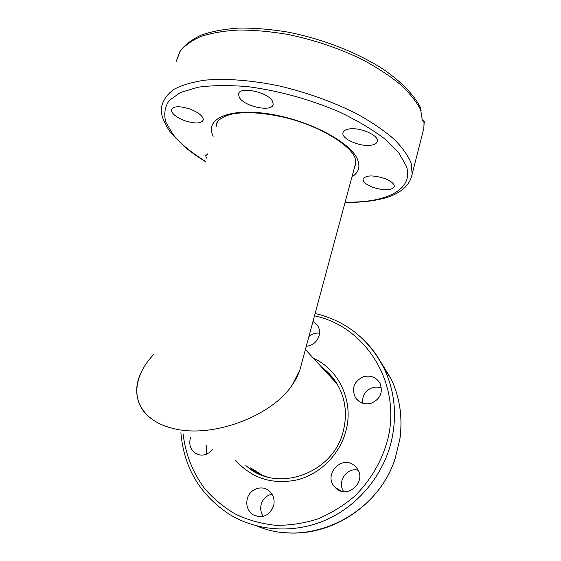 <?xml version="1.0" encoding="UTF-8"?>
<svg xmlns="http://www.w3.org/2000/svg" width="561" height="561" viewBox="0 0 561 561"><rect width="100%" height="100%" fill="white"/><g stroke="black" fill="none" stroke-linecap="round" stroke-linejoin="round"><path stroke-width="0.84" d="M334.286 379.713L325.948 371.859M139.829 375.512C130.369 398.015 142.662 421.157 172.564 428.302C212.353 439.228 272.99 415.413 292.435 384.622L299.883 369.987L301.159 365.267C299.819 371.634 296.916 378.086 292.435 384.622C272.99 415.413 212.353 439.228 172.564 428.302C162.459 425.743 154.331 421.676 148.174 416.094C130.222 400.014 134.619 373.949 154.184 353.991M251.426 468.386L262.772 475.455M282.253 532.312C329.174 538.567 379.657 506.085 395.049 458.982L399.951 438.723M319.539 333.171C315.584 332.75 312.035 333.865 308.908 336.516M313.003 321.341L317.856 325.92C319.574 328.928 319.987 332.189 319.111 335.709C317.035 341.937 312.75 345.471 306.264 346.326M381.424 388.114C378.423 386.915 375.351 386.788 372.209 387.728C365.127 390.596 361.964 395.757 362.708 403.219M363.542 376.697C370.793 374.958 376.298 377.209 380.063 383.436C383.205 392.518 380.26 399.116 371.235 403.233C364.461 404.867 359.152 402.924 355.295 397.398C351.389 388.065 354.145 381.164 363.542 376.697M355.351 466.514L356.6 467.909C367.904 481.1 347.028 500.412 335.338 487.586L335.099 487.348C322.14 474.711 342.897 453.372 355.351 466.514M272.008 494.171C266.559 495.398 262.955 498.799 261.195 504.367C260.115 508.757 260.816 512.754 263.298 516.365M273.635 505.826C269.28 515.945 262.373 518.897 252.913 514.682C247.703 510.769 245.823 505.468 247.275 498.778C249.575 489.206 261.671 484.613 268.859 490.651C273.389 494.571 274.981 499.634 273.635 505.826M206.455 445.616L206.35 454.277M213.096 448.975L209.779 452.404L205.635 454.522C201.694 455.644 198.11 455.09 194.877 452.853C190.179 448.961 188.734 443.863 190.544 437.552M250.122 467.727L259.196 474.003M331.881 376.641L324.812 370.625M357.119 399.762L356.887 399.18M358.044 470.167C346.656 467.159 336.761 481.913 343.725 491.611M422.237 119.837L424.228 121.513L423.52 122.067L422.237 119.851L420.252 107.025M384.117 178.286C390.954 180.915 394.355 183.671 394.313 186.561C391.781 190.537 384.783 190.852 373.331 187.5C366.501 184.906 363.079 182.143 363.051 179.204C365.456 175.214 372.476 174.906 384.117 178.286M206.497 158.118L205.691 155.79L207.836 153.749M184.92 120.762C176.238 117.389 171.729 113.771 171.393 109.9C173.111 106.064 179.275 105.763 189.877 109.002C198.601 112.445 203.082 116.064 203.313 119.844C201.497 123.665 195.368 123.974 184.92 120.762M239.323 97.404L238.502 94.297C238.579 85.833 268.277 91.962 272.555 101.387L273.2 104.213C272.8 112.537 244.231 106.73 239.323 97.404M348.676 129.065C359.299 126.793 379.068 135.271 377.329 141.239C376.908 143.258 374.881 144.57 371.242 145.173C360.555 147.178 341.432 139.002 342.939 132.957C343.297 131.015 345.211 129.717 348.676 129.065M380.042 360.8L391.255 379.201C399.951 397.945 402.798 418.008 399.804 439.403M180.894 432.671C183.875 467.881 200.193 495.195 229.835 514.605C257.688 531.47 294.441 533.876 326.313 519.795C358.121 505.594 382.981 475.588 391.312 441.626C397.174 416.024 394.909 391.901 384.509 369.278C379.986 359.692 374.215 351.088 367.21 343.472M314.49 315.829C365.632 326.264 402.272 383.787 387.518 440.294C381.704 461.444 370.295 480.854 354.468 496.352C343.206 505.889 330.878 513.462 317.47 519.058C303.704 523.399 289.771 525.482 275.675 525.306C261.763 523.834 248.586 520.236 236.139 514.521C224.337 507.691 213.972 499.22 205.046 489.094C192.851 472.986 185.375 453.926 183.103 433.786M266.833 476.773C259.484 474.655 252.864 471.233 246.98 466.514L245.809 465.546M235.697 460.427C252.078 478.575 272.751 485.02 297.723 479.753C320.731 473.708 340.05 454.024 346.025 430.596C353.914 401.192 339.061 369.699 313.48 358.304M321.579 367.111C327.421 371.298 332.315 376.473 336.27 382.616C345.134 396.999 347.532 412.903 343.458 430.322M395.239 458.225C377.511 515.433 308.585 548.335 257.127 526.043M424.088 121.793L423.814 128.42L422.882 132.08M411.346 177.339L412.146 174.169L411.15 163.153C408.043 155.488 402.279 147.438 393.864 138.995C383.941 130.475 371.74 122.165 357.259 114.072C333.62 102.081 307.694 92.726 279.483 86.001C252.001 80.258 226.279 78.288 205.445 80.118C192.549 81.983 182.052 85.062 173.945 89.346C167.332 94.199 163.265 99.823 161.757 106.211C159.962 112.761 163.034 121.709 170.965 133.062M205.515 161.316C191.329 152.683 180.467 143.672 172.935 134.296L165.832 122.123C163.7 114.227 164.794 107.046 169.113 100.58L180.319 92.565L197.837 87.257C212.458 85.223 229.365 85.055 248.572 86.752C279.35 90.924 309.42 99.234 338.788 111.667C356.81 120.257 372.125 129.339 384.741 138.918L398.892 152.999L406.374 166.21C414.249 189.99 385.512 203.131 345.155 202.093M216.055 126.947L217.044 122.249M351.978 176.813C358.612 172.634 360.478 166.876 357.553 159.541C350.779 142.157 308.382 119.738 268.249 113.813C228.039 107.677 204.316 119.346 213.208 136.239M355.064 157.922L356.018 163.286L354.545 167.29M420.498 107.544C413.829 94.564 400.849 81.233 382.392 68.68C356.6 52.208 321.909 38.723 287.52 32.033C270.493 29.27 254.414 27.938 239.288 28.05C225.031 28.976 212.598 31.227 201.995 34.796C192.584 39.039 185.375 44.354 180.369 50.749L176.147 61.486L179.899 51.626C184.576 45.623 191.603 40.56 200.978 36.43C211.651 32.973 224.26 30.834 238.811 30.014C254.252 30.035 270.668 31.521 288.059 34.466C314.924 40.09 340.064 48.653 363.486 60.167C377.988 68.056 390.491 76.352 400.996 85.048C410.154 93.785 416.865 102.319 421.129 110.643M305.401 349.524L337.133 384.019M299.883 369.987L356.039 161.736M315.121 313.473C346.333 320.92 369.461 339.524 384.509 369.278L391.255 379.201C399.888 397.798 402.777 417.693 399.923 438.898M258.635 516.723L252.913 514.682M198.839 454.719L194.877 452.853M343.451 430.343C334.118 473.26 277.45 493.631 246.98 466.514M335.099 487.348L341.27 491.12M355.295 397.398L358.549 401.031M345.078 202.395C361.642 202.619 375.954 200.859 388.023 197.128C393.184 195.298 397.49 193.159 400.933 190.719C407.174 186.217 410.911 180.698 412.146 174.169L423.814 128.42L424.228 121.513M205.88 155.194L205.691 155.79M171.666 109.044L171.393 109.9M354.818 157.361C349.931 144.85 318.823 125.461 284.224 117.347C263.993 112.782 247.029 111.597 233.32 113.792C227.619 114.9 222.577 117.172 218.187 120.608L216.16 125.306L217.163 122.032M342.939 132.957L343.129 132.277M171.322 133.518L185.088 147.312L195.032 154.878L205.424 161.61"/></g></svg>
